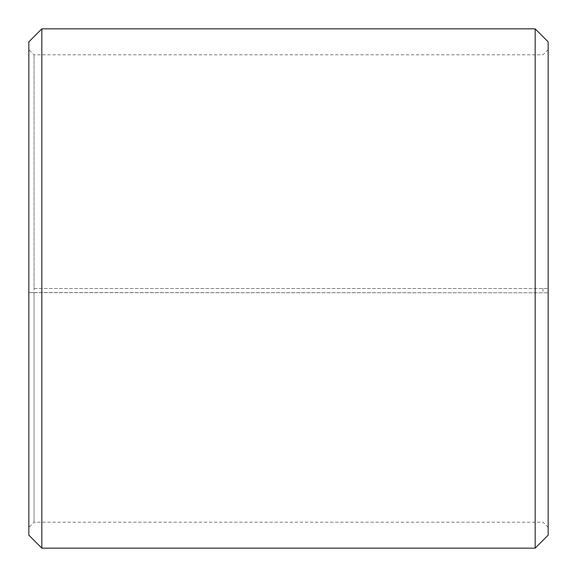 <?xml version="1.0" encoding="UTF-8"?>
<svg xmlns="http://www.w3.org/2000/svg" width="577" height="577" viewBox="0 0 577 577"><rect width="100%" height="100%" fill="white"/><g stroke="black" fill="none" stroke-linecap="round" stroke-linejoin="round"><path stroke-width="0.43" stroke-dasharray="2.88 2.16" d="M34.043 288.5L548.15 288.5L34.043 288.5L34.043 54.815L34.043 522.185L34.043 292.575L28.85 292.669L548.15 292.806L34.043 292.575M542.957 288.5L542.957 292.575M548.15 41.832L548.15 292.669M535.167 288.5L535.167 28.85M41.832 288.5L41.832 28.85M548.15 527.378L542.957 522.185L34.043 522.185L28.85 527.378L28.85 41.832M28.85 527.378L28.85 292.669M28.85 535.167L28.85 292.806M41.832 548.15L41.832 293.029M535.167 548.15L535.167 293.029M548.15 535.167L548.15 292.806M548.15 49.622L542.957 54.815L34.043 54.815L28.85 49.622"/><path stroke-width="0.87" d="M548.15 41.832L548.15 535.167L535.167 548.15L535.167 28.85L548.15 41.832M41.832 548.15L28.85 535.167L28.85 41.832L41.832 28.85L41.832 548.15L535.167 548.15M41.832 28.85L535.167 28.85"/></g></svg>
